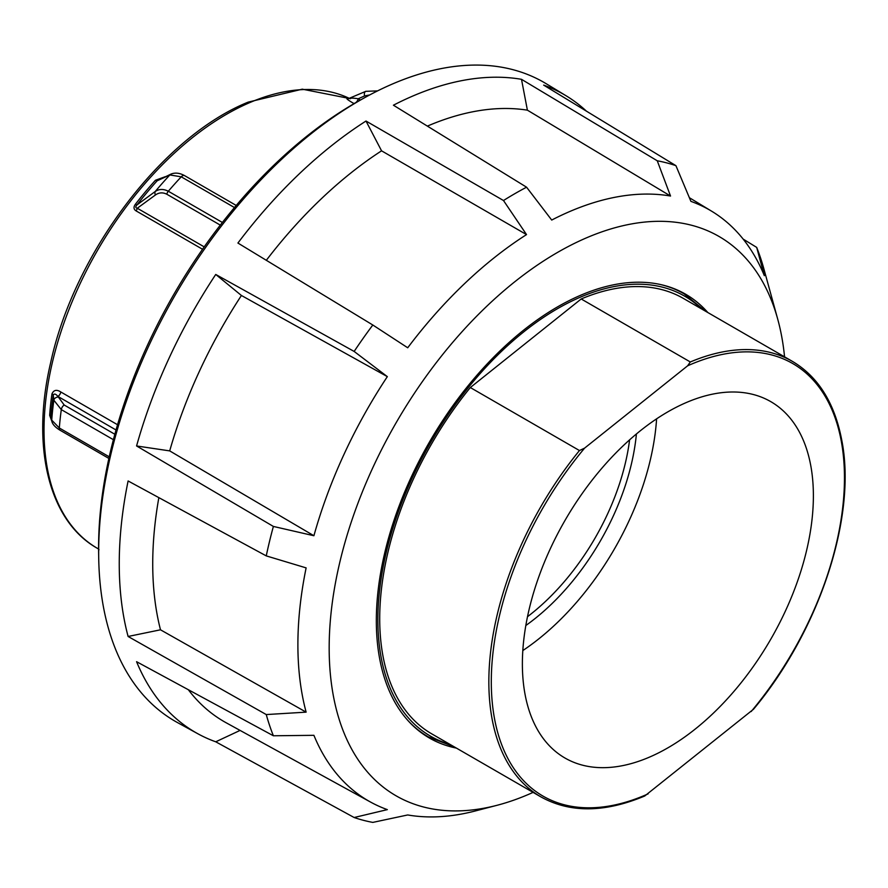 <?xml version="1.0" encoding="UTF-8"?>
<svg xmlns="http://www.w3.org/2000/svg" width="888" height="888" viewBox="0 0 888 888"><rect width="100%" height="100%" fill="white"/><g stroke="black" fill="none" stroke-linecap="round" stroke-linejoin="round"><path stroke-width="1.33" d="M707.847 312.554A256.232 147.93 120 0 0 685.625 294.217A256.232 147.93 120 0 0 488.178 362.859A256.232 147.93 120 0 0 376.334 620.723A256.232 147.93 120 0 0 429.404 738.017A256.232 147.93 120 0 0 456.388 748.096M533.1 792.374A322.932 186.447 -60 0 1 497.18 805.261A322.932 186.447 -60 0 1 329.171 647.951A322.932 186.447 -60 0 1 423.299 380.286A322.932 186.447 -60 0 1 777.755 319.291A322.932 186.447 -60 0 1 784.559 356.843M158.852 497.646A344.666 199.001 120 0 0 152.725 563.836A344.666 199.001 120 0 0 160.495 629.803L128.105 636.474A368.342 212.665 120 0 1 119.247 563.836A368.342 212.665 120 0 1 128.105 480.963L266.256 555.888L306.127 567.887A341.147 196.958 120 0 0 297.891 644.766A341.147 196.958 120 0 0 306.127 712.143L266.256 714.563A365.001 210.734 -60 0 0 273.382 735.775L313.908 735.32A341.147 196.958 120 0 0 370.673 802.13A341.147 196.958 120 0 0 387.335 809.623L354.146 817.515A365.001 210.734 -60 0 0 372.816 822.399L407.714 814.962A341.147 196.958 120 0 0 475.38 810.944L497.18 805.261M160.495 629.803L306.127 712.143M273.382 735.775L136.574 661.693A368.342 212.665 120 0 0 197.824 733.743A368.342 212.665 120 0 0 215.74 741.802L354.146 817.515M128.105 636.474L266.256 714.563M197.824 733.743L177.345 722.499A368.842 212.954 -60 0 1 98.701 557.498A368.842 212.954 -60 0 1 98.668 552.358A368.842 212.954 -60 0 1 363.947 98.08A368.842 212.954 -60 0 1 546.153 83.694L566.144 95.804A368.342 212.665 120 0 0 543.678 85.115L675.923 165.668L690.908 201.365A341.147 196.958 120 0 1 711.788 211.288L689.365 197.702M363.947 98.08L359.584 100.511A362.881 209.513 120 0 0 98.59 547.441A362.881 209.513 120 0 0 98.624 552.503L98.701 557.498M266.256 555.888A365.001 210.734 -60 0 1 273.382 526.44L313.908 535.741L169.697 450.893L136.574 445.965L273.382 526.44M215.74 274.459L354.146 351.437L387.335 376.634L241.414 295.482L215.74 274.459A368.342 212.665 120 0 0 136.574 445.965M354.146 351.437A365.001 210.734 -60 0 1 372.816 325.008L407.714 347.774A341.147 196.958 120 0 1 526.529 234.599L381.563 150.827A344.666 199.001 120 0 0 266.322 260.306M381.563 150.827L366 121.034A368.342 212.665 120 0 0 237.917 243.046L372.816 325.008M366 121.034L503.496 200.522A365.001 210.734 -60 0 1 526.573 187.202L551.714 220.058A341.147 196.958 120 0 1 670.529 196.037L657.253 160.784A365.001 210.734 -60 0 1 675.923 165.668M670.529 196.037L527.394 110.168L521.5 79.321A368.342 212.665 120 0 0 393.417 105.206L526.573 187.202M521.5 79.321L657.253 160.784M586.435 111.155A368.342 212.665 120 0 0 566.144 95.804M743.145 239.083L756.687 247.397A365.001 210.734 -60 0 1 763.813 268.62L777.755 319.291M215.74 741.802L240.071 730.413M711.788 211.288A341.147 196.958 120 0 1 764.346 275.68L756.687 247.397M241.414 295.482A344.666 199.001 120 0 0 169.697 450.893M188.323 689.721A344.666 199.001 120 0 0 226.251 722.821L370.673 802.13M527.394 110.168A344.666 199.001 120 0 0 427.372 126.118M387.335 376.634A341.147 196.958 120 0 0 313.908 535.741M526.529 234.599L503.496 200.522M579.453 450.538L470.318 387.534L581.185 298.967A251.459 145.177 -60 0 1 683.249 298.346L792.385 361.361A251.459 145.177 120 0 0 690.32 361.971L687.623 365.812L584.604 448.118L579.453 450.538A251.459 145.177 120 0 0 492.03 718.625A251.459 145.177 120 0 0 540.925 796.902C570.063 813.075 604.661 812.775 644.71 796.003M540.925 796.902L431.79 733.888A251.459 145.177 -60 0 1 382.894 655.622A251.459 145.177 -60 0 1 470.318 387.534M644.721 796.003L753.524 709.223M581.185 298.967L690.32 361.971M629.603 439.838A173.415 100.122 -60 0 1 527.505 616.694M810.777 465.678A205.772 118.803 -60 0 1 736.03 688.933A205.772 118.803 -60 0 1 565.001 758.041A205.772 118.803 -60 0 1 524.986 693.994A205.772 118.803 -60 0 1 599.733 470.74A205.772 118.803 -60 0 1 770.762 401.631A205.772 118.803 -60 0 1 810.777 465.678M522.821 650.56A205.772 118.803 120 0 0 656.598 418.847M525.818 625.518A177.755 102.631 120 0 0 636.407 433.966M51.016 417.837L50.927 416.794A258.974 149.517 -60 0 1 51.87 406.116A258.974 149.517 -60 0 1 53.236 395.26L53.857 400.211L61.305 409.623A4.34 2.509 -60 0 1 62.304 406.993A4.34 2.509 -60 0 1 64.191 405.017L57.931 396.437A4.34 2.509 120 0 0 59.785 394.527A4.34 2.509 120 0 0 60.795 391.974C56.666 389.333 53.724 389.954 51.97 393.861A257.964 148.94 120 0 0 50.605 404.673A257.964 148.94 120 0 0 49.661 415.318L51.87 421.378M136.042 210.867A4.34 2.509 120 0 0 136.808 209.59A4.34 2.509 120 0 0 137.285 208.236C135.442 207.925 135.342 206.815 136.996 204.895A4.34 0.81 37.7 0 1 135.409 204.24C133.378 207.071 133.589 209.279 136.042 210.867L202.542 249.262M360.417 100.044L358.23 98.779A4.34 2.509 -60 0 1 356.232 102.231A4.34 2.509 -60 0 1 353.457 103.297L354.079 103.652M165.235 176.701L155.456 180.253A4.34 1.232 -137.9 0 0 157.132 180.808L170.973 174.092A4.34 3.608 -114.4 0 1 171.173 174.004M348.096 98.612A4.34 3.53 110.8 0 1 347.885 98.513C345.465 98.057 347.319 99.656 353.457 103.297M365.956 91.264A4.34 2.953 65.9 0 0 365.801 91.32A4.34 2.953 65.9 0 0 364.646 95.904L358.23 98.779C352.98 97.935 350.349 97.924 350.316 98.746M377.589 90.887L365.801 91.331L348.307 98.701M109.235 456.821L59.33 428.005L51.726 420.113L50.927 416.794A4.34 2.287 4 0 0 49.661 415.318M116.039 429.981L57.931 396.437C55.7 393.773 54.135 393.373 53.236 395.26A4.34 2.02 8.2 0 0 51.97 393.861M58.009 397.025A4.34 3.463 -7.2 0 0 53.857 400.211A264.236 152.558 120 0 0 52.614 410.234A264.236 152.558 120 0 0 51.726 420.113A4.34 3.941 166.5 0 0 51.859 421.334M222.377 222.455L168.32 191.242C163.492 188.811 159.141 188.889 155.256 191.486A4.34 2.853 55 0 0 155.411 194.994C158.952 192.474 162.748 192.208 166.789 194.217L220.313 225.119M155.256 191.486L136.996 204.895A258.974 149.517 -60 0 1 157.132 180.808L169.863 174.947L181.252 176.823A4.34 2.509 -60 0 1 184.082 175.458A4.34 2.509 -60 0 1 184.615 175.646C179.709 172.938 175.158 172.416 170.962 174.092A4.34 3.608 -114.4 0 0 169.863 174.947A274.636 158.564 120 0 0 155.256 191.486M648.129 793.861A249.728 144.178 -60 0 1 494.461 718.37A249.728 144.178 -60 0 1 584.604 448.118M687.623 365.812A249.728 144.178 -60 0 1 841.302 441.292A249.728 144.178 -60 0 1 751.159 711.554M705.627 311.266L684.182 293.884A255.788 147.686 120 0 0 660.261 284.482M449.916 744.355A254.057 146.687 -60 0 1 381.085 657.065A254.057 146.687 -60 0 1 484.948 368.254A254.057 146.687 -60 0 1 701.376 308.813M408.291 720.912A255.788 147.686 120 0 0 428.393 736.929L422.177 733.344M166.789 194.217A4.34 2.509 120 0 1 167.377 192.652A4.34 2.509 120 0 1 168.32 191.242A280.719 162.071 -60 0 1 181.252 176.823L234.465 207.548M108.88 458.43L60.218 430.325A4.34 2.509 120 0 0 60.218 430.325A4.34 2.509 120 0 1 59.829 430.003A4.34 2.509 120 0 1 59.33 428.005A270.318 156.066 -60 0 1 61.305 409.623L113.398 439.693M117.549 424.73L60.795 391.974M97.447 548.362A257.964 148.94 -60 0 1 45.588 401.787A257.964 148.94 -60 0 1 250.316 102.364A257.964 148.94 -60 0 1 349.661 98.524L302.286 89.177L248.218 102.109C162.326 136.697 74.059 253.524 50.572 363.014C30.869 446.897 48.851 521.189 97.447 548.362L98.49 548.962M155.456 180.253A257.964 148.94 120 0 0 135.409 204.24M204.218 246.875L137.285 208.236L155.411 194.994M114.852 434.265L64.191 405.017M364.646 95.904L369.719 94.938M792.385 361.361C818.225 376.723 834.687 403.03 841.78 440.27C857.009 516.516 819.424 630.635 753.29 709.512M684.182 293.884L677.966 290.287M454.168 746.808L428.393 736.929M98.557 548.862L99.023 549.761M60.206 430.325C55.223 427.317 52.425 424.253 51.815 421.145L51.016 417.815M236.23 205.45L184.615 175.646"/></g></svg>
